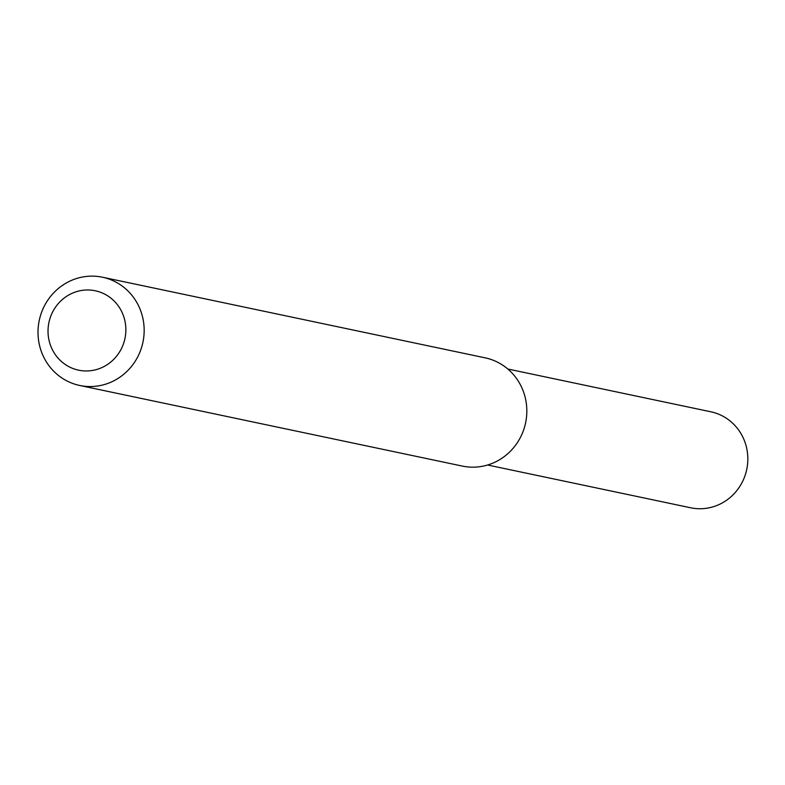 <?xml version="1.0" encoding="UTF-8"?>
<svg xmlns="http://www.w3.org/2000/svg" width="785" height="785" viewBox="0 0 785 785"><rect width="100%" height="100%" fill="white"/><g stroke="black" fill="none" stroke-linecap="round" stroke-linejoin="round"><path stroke-width="1.18" d="M102.492 277.223L485.15 357.842A55.313 52.978 101.9 0 1 524.478 427.285A55.313 52.978 101.9 0 1 462.345 466.084L79.687 385.464A55.313 52.978 101.9 0 1 39.25 320.417A55.313 52.978 101.9 0 1 102.492 277.223A55.313 52.978 101.9 0 1 141.82 346.666A55.313 52.978 101.9 0 1 79.687 385.464M124.148 341.701A40.565 38.848 101.9 0 1 58.424 358.539A40.565 38.848 101.9 0 1 78.255 291.166A40.565 38.848 101.9 0 1 124.148 341.701M507.826 369.019L710.876 411.801A49.043 46.972 101.9 0 1 745.75 473.375A49.043 46.972 101.9 0 1 690.653 507.777L487.603 465.005"/></g></svg>
